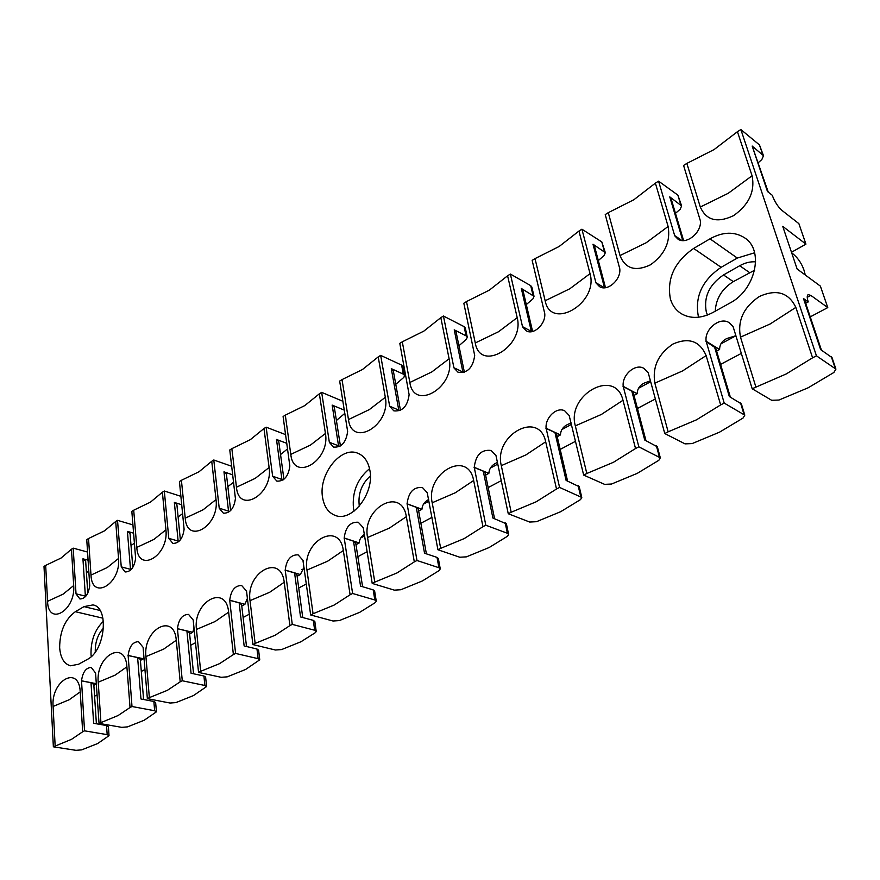 <?xml version="1.0" encoding="UTF-8"?>
<svg xmlns="http://www.w3.org/2000/svg" width="880" height="880" viewBox="0 0 880 880"><rect width="100%" height="100%" fill="white"/><g stroke="black" fill="none" stroke-linecap="round" stroke-linejoin="round"><path stroke-width="1.32" d="M654.852 383.141L668.151 431.816L696.52 419.815L720.654 404.91L706.134 355.597C699.82 340.989 688.765 337.139 672.969 344.036C658.251 353.958 652.212 366.993 654.852 383.141L682.616 370.909L706.134 355.597M131.186 569.525L121.253 566.863L125.158 571.967C130.823 571.846 134.31 567.292 135.619 558.272L131.835 511.368L133.705 510.202L136.807 547.404L153.868 539.451L165.924 529.826L162.393 492.217L164.318 491.007L168.806 538.417L172.909 543.411C179.036 543.411 182.765 538.703 184.107 529.276L179.443 481.525L181.412 480.293L185.229 518.166L203.115 509.773L216.029 499.565L211.739 461.274L213.785 459.998L219.23 508.266L223.399 513.194C230.032 513.337 234.047 508.464 235.422 498.575L229.779 449.966L231.858 448.657L236.467 487.212L255.244 478.346L269.104 467.5L263.978 428.527L266.145 427.174L272.657 476.311L276.87 481.14C284.075 481.47 288.398 476.443 289.839 466.037L283.096 416.537L285.307 415.151L290.796 454.399L310.541 445.027L325.435 433.477L319.374 393.8L321.662 392.359L329.362 442.398L333.575 447.095C341.44 447.656 346.115 442.453 347.633 431.464L339.669 381.073L342.012 379.599L348.48 419.562L369.292 409.618L385.319 397.298L378.213 356.906L380.655 355.377L389.675 406.318L393.833 410.861C402.424 411.719 407.517 406.329 409.123 394.691L399.795 343.376L402.292 341.814L409.849 382.481L431.827 371.932L449.108 358.765L440.825 317.658L443.432 316.019L453.937 367.884L457.963 372.196C467.379 373.428 472.956 367.851 474.683 355.476L463.826 303.237L466.488 301.565L475.277 342.969L498.52 331.738L517.198 317.647L507.595 275.792L510.378 274.054L522.555 326.854L526.361 330.869C533.643 335.401 545.908 323.95 544.742 313.577L532.158 260.392L535.007 258.61L545.16 300.751L569.811 288.772L590.029 273.647L578.952 231.055L581.922 229.196L595.98 282.931L599.467 286.572C607.222 291.984 621.28 279.741 619.762 268.708L605.242 214.577L608.289 212.663L620.004 255.552L646.184 242.748L668.129 226.479L655.38 183.139L658.559 181.148L674.74 235.829L677.787 238.964C685.993 245.465 702.229 232.32 700.293 220.55L683.584 165.462L686.851 163.416L700.315 207.031L728.2 193.314L752.081 175.769L737.429 131.692L740.861 129.547L816.442 355.828L835.923 369.116L833.866 372.482L808.214 387.761L778.932 400.048L771.661 400.29L752.191 388.751L786.203 373.967L812.592 357.808L795.839 307.395C788.678 292.545 776.567 288.882 759.495 296.417C743.666 307.021 737.319 320.595 740.487 337.139L755.843 386.881M133.705 510.202L150.524 502.095L162.393 492.217M145.926 656.579L149.358 697.62L167.365 690.338L180.191 681.813L176.286 640.266C174.207 611.93 142.791 629.464 145.926 656.579L163.68 649.099L176.286 640.266M181.412 480.293L199.034 471.746L211.739 461.274M196.449 629.431L200.673 671.319L219.604 663.63L233.387 654.566L228.635 612.139C226.006 583.22 192.731 601.799 196.449 629.431L215.094 621.533L228.635 612.139M231.858 448.657L250.36 439.637L263.978 428.527M250.03 600.644L255.145 643.412L275.077 635.272L289.916 625.603L284.218 582.274C280.984 552.75 245.652 572.473 250.03 600.644L269.643 592.295L284.218 582.274M285.307 415.151L304.744 405.614L319.374 393.8M306.955 570.064L313.06 613.745L334.092 605.099L350.108 594.759L343.332 550.517C339.416 520.355 301.862 541.332 306.955 570.064L327.635 561.198L343.332 550.517M342.012 379.599L362.483 369.501L378.213 356.906M367.554 537.504L374.781 582.12L397.012 572.935L414.315 561.869L406.351 516.659C401.654 485.859 361.647 508.2 367.554 537.504L389.4 528.099L406.351 516.659M402.292 341.814L423.885 331.089L440.825 317.658M432.201 502.766L440.671 548.361L464.222 538.582L482.955 526.691L473.649 480.502C468.094 449.042 425.37 472.89 432.201 502.766L455.312 492.756L473.649 480.502M466.488 301.565L489.313 290.169L507.595 275.792M501.303 465.641L511.181 512.237L536.184 501.787L556.512 489.005L545.688 441.804C539.154 409.651 493.449 435.171 501.303 465.641L525.811 454.971L545.688 441.804M535.007 258.61L559.174 246.466L578.952 231.055M575.333 425.865L586.817 473.484L613.415 462.308L635.536 448.525L622.985 400.268C615.34 367.422 566.324 394.79 575.333 425.865L601.392 414.447L622.985 400.268M608.289 212.663L633.941 199.694L655.38 183.139M720.654 404.91L724.207 403.084L744.788 415.162L743.061 418.044L719.554 432.157L692.153 443.586L685.036 443.872L664.763 433.543L668.151 431.816M635.536 448.525L638.836 446.831L660.308 457.82L658.845 460.295L637.252 473.363L611.545 484.033L604.593 484.352L583.671 475.09L586.817 473.484M556.512 489.005L559.581 487.432L581.79 497.453L580.558 499.576L560.659 511.709L536.47 521.697L529.694 522.049L508.255 513.733L511.181 512.237M482.955 526.691L485.815 525.228L507.386 533.269L508.607 534.369L507.573 536.195L489.203 547.492L466.4 556.853L459.767 557.227L437.932 549.758L440.671 548.361M414.315 561.869L416.977 560.494L438.922 567.721L440.253 568.843L439.373 570.416L422.378 580.954L400.829 589.743L394.35 590.139L372.218 583.429L374.781 582.12M350.108 594.759L352.605 593.483L374.814 599.973L376.255 601.106L375.507 602.459L359.755 612.304L339.35 620.587L333.014 621.005L310.662 614.966L313.06 613.745M289.916 625.603L292.27 624.393L314.666 630.234L316.206 631.367L315.568 632.522L300.938 641.762L281.589 649.572L275.385 650.001L252.89 644.567L255.145 643.412M233.387 654.566L235.598 653.433L258.137 658.68L259.754 659.802L245.608 669.46L227.216 676.852L221.144 677.292L198.55 672.408L200.673 671.319M180.191 681.813L182.27 680.757L204.886 685.476L206.591 686.565L193.446 695.585L175.945 702.581L170.005 703.032L147.356 698.643L149.358 697.62M130.042 707.509L132 706.508L154.649 710.754L156.431 711.821L144.199 720.247L127.512 726.88L121.693 727.342L99.044 723.393L118.096 715.528L130.042 707.509L126.896 666.798C125.301 639.023 95.612 655.6 98.219 682.209L100.925 722.425M82.676 731.775L84.535 730.829L107.173 734.646L109.021 735.68L97.614 743.567L81.686 749.87L75.988 750.332L53.361 746.801L71.533 739.332L82.676 731.775L80.223 691.878C79.068 664.653 50.952 680.35 53.086 706.453L55.154 745.877M686.851 163.416L714.142 149.534L737.429 131.692M53.361 746.801L44 566.445L45.672 565.389L47.564 601.315L63.14 594.132L73.689 585.541L71.456 549.23L73.194 548.141L76.032 593.912L79.926 598.983C85.184 598.774 88.451 594.352 89.738 585.717L86.757 539.638L88.528 538.527L90.992 575.08L107.272 567.523L118.547 558.437L115.698 521.488L117.524 520.344L121.253 566.863M45.672 565.389L61.05 558.052L71.456 549.23M88.528 538.527L104.588 530.816L115.698 521.488M670.362 298.815C672.276 305.305 675.895 310.244 681.208 313.632C690.514 319 701.096 318.615 712.943 312.477L729.85 303.094C755.337 290.136 764.39 250.569 744.931 238.029C734.679 231.374 723.041 231.638 710.006 238.821L693.638 248.435C674.498 261.833 666.743 278.63 670.362 298.815M754.622 252.78L737.297 258.06L721.138 267.311C702.251 280.236 694.65 296.604 698.357 316.415L698.61 317.218M59.653 647.636C60.478 657.932 64.097 663.982 70.488 665.786L78.584 664.246L87.384 659.373C105.226 650.826 109.461 607.277 92.95 604.923L83.985 606.628L75.35 611.699C65.01 619.355 59.774 631.334 59.653 647.636M103.422 621.236C94.908 629.552 90.772 640.574 91.014 654.324L91.234 656.568M755.645 261.855C750.332 261.47 745.019 262.768 739.728 265.727L723.503 274.945C709.214 284.68 703.483 297.033 706.31 311.993L707.465 315.029M95.282 651.948L95.282 651.992C95.029 642.378 97.79 634.392 103.554 628.001M359.37 506.11L359.183 505.12C358.05 493.438 361.779 483.714 370.381 475.948M322.575 497.464C318.263 474.452 341.011 445.621 357.929 453.288C364.265 455.961 368.258 461.67 369.897 470.437C374.638 493.35 351.89 522.478 335.247 515.416C328.361 512.754 324.137 506.77 322.575 497.464M354.057 511.137L353.474 508.299C352.022 492.03 357.379 478.83 369.556 468.677M805.288 275.011L803.935 270.006C801.438 262.834 797.346 257.103 791.659 252.813M95.678 673.178L91.245 667.436C85.965 667.711 82.72 672.166 81.521 680.79L96.393 683.716M194.106 627.99L192.72 632.313L189.629 633.974M193.314 620.125L188.562 614.405C182.391 614.482 178.695 619.234 177.452 628.65L192.72 632.313M304.04 567.259L300.344 574.541L297.121 576.268M303.094 560.483L298.122 554.851C290.807 554.609 286.506 559.68 285.208 570.075L300.344 574.541M428.648 499.499C424.545 501.644 422.312 504.9 421.938 509.267L418.66 511.038M427.438 492.932L422.433 487.52C413.633 486.739 408.518 492.173 407.099 503.822L421.938 509.267M571.164 422.95L567.611 424.468C563.09 426.701 560.703 430.188 560.439 434.929L557.205 436.667M569.448 415.8L564.74 410.85C556.82 406.461 544.962 417.648 546.117 428.263L560.439 434.929M85.811 596.233L76.131 593.846M179.058 541.332L168.916 538.362M283.14 479.897L272.767 476.245M399.938 410.608L389.807 406.241M531.817 331.639L522.709 326.755M791.483 252.263L805.937 244.134L798.886 223.641L781.99 210.441C777.975 206.855 774.719 201.784 772.233 195.25L767.47 191.499L752.18 146.047L763.488 155.716L761.838 159.555L758.329 162.602M821.436 350.13L804.529 299.871L803.462 298.518L808.247 301.917C806.938 297.88 806.894 295.46 808.104 294.646L810.821 295.394L827.772 307.593L820.38 286.11L797.137 269.016L782.738 226.358L805.937 244.134M827.772 307.593L810.249 316.877M741.323 353.408L720.577 364.408M655.358 398.97L637.461 408.463M575.553 441.276L560.186 449.416M501.27 480.645L488.158 487.597M431.959 517.385L420.871 523.259M367.125 551.749L357.863 556.655M306.35 583.957L298.727 588.005M249.282 614.207L243.122 617.474M195.569 642.675L190.74 645.238M144.947 669.515L141.306 671.44M97.13 694.859L94.578 696.212M715.253 311.19C715.957 298.628 721.985 288.783 733.326 281.633L754.622 270.215M664.763 433.543L648.23 372.757L643.929 368.39C635.393 363.044 621.698 375.034 623.216 386.353L638.836 446.831M752.191 388.751L733.095 326.623L729.322 322.806C720.181 316.239 704.176 329.131 706.145 341.275L724.207 403.084M812.592 357.808L816.442 355.828M752.081 175.769C755.172 191.345 749.012 204.633 733.612 215.622C717.398 223.311 706.299 220.451 700.315 207.031M668.129 226.479C670.714 241.725 664.84 254.496 650.507 264.792C635.459 271.854 625.295 268.774 620.004 255.552M590.029 273.647C598.741 303.116 550.869 331.1 545.16 300.751M517.198 317.647C524.799 346.599 480.106 372.724 475.277 342.969M449.108 358.765C455.73 387.211 413.919 411.653 409.849 382.481M385.319 397.298C391.072 425.238 351.857 448.151 348.48 419.562M325.435 433.477C330.407 460.911 293.557 482.438 290.796 454.399M269.104 467.5C273.383 494.439 238.689 514.712 236.467 487.212M216.029 499.565C219.67 526.02 186.967 545.138 185.229 518.166M165.924 529.826C169.004 555.819 138.105 573.881 136.807 547.404M118.547 558.437C121.121 583.979 91.883 601.062 90.992 575.08M73.689 585.541C75.801 610.632 48.103 626.813 47.564 601.315M81.521 680.79L84.535 730.829M99.044 723.393L95.579 673.156M147.356 698.643L143.099 647.317L138.512 641.663C132.803 641.861 129.349 646.448 128.139 655.457L132 706.508M177.452 628.65L182.27 680.757M198.55 672.408L193.193 620.092M252.89 644.567L246.532 591.096L241.67 585.519C234.971 585.453 230.978 590.359 229.724 600.237L235.598 653.433M285.208 570.075L292.27 624.393M310.662 614.966L302.951 560.439M372.218 583.429L363.242 527.659L358.248 522.247C350.24 521.774 345.565 527.021 344.212 538.01L352.605 593.483M407.099 503.822L416.977 560.494M437.932 549.758L427.262 492.866M508.255 513.733L495.968 455.521L491.095 450.472C481.393 449.284 475.772 454.905 474.254 467.324L485.815 525.228M546.117 428.263L559.581 487.432M583.671 475.09L569.228 415.701M735.889 335.709L726.792 338.536C722.062 340.857 719.664 344.509 719.609 349.492L716.606 351.109M650.419 380.798L644.347 383.042C639.727 385.319 637.329 388.883 637.153 393.756L634.007 395.439M808.247 301.917L805.673 303.292M706.145 341.275L719.609 349.492M730.345 397.111L715.704 348.084L705.958 341.385M96.404 684.013L93.863 685.377M143.858 656.48L143.429 658.768L140.404 660.396M96.393 723.778L93.808 684.464L91.003 682.726L93.654 723.305L106.546 725.538L108.383 726.594L109.021 735.68M143.594 699.49L140.316 659.373L137.621 657.591L140.965 698.984L153.857 701.47L155.639 702.548L156.431 711.821M193.545 673.772L189.519 632.83L186.923 631.004L191.048 673.233L203.918 676.005L205.623 677.105L206.591 686.565M246.51 646.503L241.626 604.703L239.151 602.833L244.145 645.942L256.971 649.011L258.599 650.144L259.754 659.802M302.742 617.54L296.934 574.827L294.58 572.946L300.542 616.946L313.291 620.356L314.831 621.5L316.206 631.367M362.593 586.707L355.718 543.059L353.507 541.167L360.547 586.102L373.186 589.875L374.627 591.03L376.255 601.106M426.393 553.828L418.33 509.201L416.273 507.32L424.534 553.212L437.019 557.403L438.361 558.547L440.253 568.843M494.571 518.694L485.166 473.033L483.274 471.185L492.899 518.056L506.407 523.842L508.607 534.369M567.578 481.052L556.655 434.313L554.939 432.531L566.115 480.425L579.227 486.695L581.79 497.453M645.964 440.638L633.303 392.766L631.796 391.094L644.721 440.022L657.36 446.82L660.308 457.82M714.406 346.533L729.322 396.528L741.389 403.909L744.788 415.162M803.462 298.518L820.633 349.591L832.018 357.61L835.923 369.116M87.78 593.208L85.646 560.912L82.94 558.822L88.132 560.208M88.858 571.043L86.427 572.605M132.814 567.413L130.042 533.522L127.424 531.388L133.65 533.192M134.475 543.169L131.032 545.512M180.367 539.891L176.891 504.603L174.361 502.436L181.764 504.768M182.655 513.623L178.101 516.901M230.659 510.565L226.402 474.034L223.971 471.834L232.738 474.859M233.607 482.251L227.865 486.618M283.921 479.303L278.795 441.661L276.485 439.45L286.825 443.344M287.584 448.877L280.544 454.542M340.417 445.962L334.334 407.319L332.156 405.108L344.344 410.157M344.861 413.336L336.413 420.497M321.662 392.359L342.914 401.291M400.466 410.355L393.327 370.81L391.292 368.632L403.282 374.121L404.602 375.529L403.843 377.377L395.758 384.307M380.655 355.377L401.621 365.09L402.941 366.52L404.602 375.529M464.398 372.273L456.093 331.947L454.223 329.824L466.048 335.819L467.258 337.194L466.378 339.328L458.931 345.741M443.432 316.019L464.123 326.634L465.344 328.02L467.258 337.194M532.598 331.474L523.017 290.477L521.312 288.442L534.028 296.318L533.005 298.793L526.306 304.579M510.378 274.054L530.717 285.659L531.817 286.99L534.028 296.318M605.506 287.683L594.506 246.136L592.999 244.222L605.33 252.648L604.12 255.519L598.323 260.546M581.922 229.196L601.799 241.912L605.33 252.648M683.606 240.581L671.077 198.627L669.768 196.878L681.626 205.898L680.218 209.209L675.466 213.334M658.559 181.148L677.864 195.107L681.626 205.898M752.18 146.047L768.262 192.126M740.861 129.547L759.451 144.903L763.488 155.716M73.194 548.141L87.593 552.046M117.524 520.344L132.957 524.898M164.318 491.007L180.928 496.331M213.785 459.998L231.715 466.279M266.145 427.174L285.604 434.621M681.868 240.493L674.916 235.719M604.34 287.782L596.145 282.832M463.826 372.471L454.08 367.807M339.812 446.336L329.494 442.321M229.636 511.511L219.34 508.2M91.003 682.726L81.433 680.845M137.621 657.591L128.04 655.512M186.923 631.004L177.342 628.705M239.151 602.833L229.603 600.303M294.58 572.946L285.076 570.152M353.507 541.167L344.08 538.076M416.273 507.32L406.956 503.899M483.274 471.185L474.1 467.412M554.939 432.531L545.952 428.351M631.796 391.094L623.051 386.452M229.724 600.237L244.937 604.285L241.78 605.979M128.139 655.457L143.429 658.768M344.212 538.01L359.227 542.938L355.971 544.687M474.254 467.324L488.862 473.352L485.584 475.112M623.216 386.353L637.153 393.756M247.401 598.389L244.937 604.285M364.331 534.369C361.097 536.569 359.403 539.429 359.227 542.938M497.431 462.429L496.012 463.122C491.59 465.3 489.214 468.71 488.862 473.352M740.487 337.139L770.154 323.983L795.839 307.395M53.086 706.453L69.245 699.721L80.223 691.878M98.219 682.209L115.137 675.125L126.896 666.798M710.006 238.821L737.297 258.06M739.728 265.727L749.474 272.547M723.503 274.945L733.326 281.633M75.35 611.699L102.96 618.2M83.985 606.628L100.045 610.478M693.638 248.435L721.138 267.311M735.911 335.764L720.852 343.882M571.505 424.369L561.836 429.583M650.672 381.711L638.495 388.267M810.821 295.394L807.235 297.33M106.546 725.538L107.173 734.646M153.857 701.47L154.649 710.754M203.918 676.005L204.886 685.476M256.971 649.011L258.137 658.68M313.291 620.356L314.666 630.234M373.186 589.875L374.814 599.973M437.019 557.403L438.922 567.721M505.175 522.731L507.386 533.269M578.127 485.606L580.679 496.386M656.392 445.797L659.34 456.808M740.564 402.974L743.952 414.238M831.336 356.785L835.252 368.302M344.278 410.135L342.848 401.269M403.282 374.121L401.621 365.09M466.048 335.819L464.123 326.634M532.928 294.998L530.717 285.659M604.351 251.416L601.799 241.912M680.779 204.776L677.864 195.107M762.784 154.726L759.451 144.903M82.94 558.822L85.371 596.123M127.424 531.388L130.493 569.338M174.361 502.436L178.134 541.068M223.971 471.834L228.525 511.148M276.485 439.45L281.908 479.468M332.156 405.108L338.547 445.841M391.292 368.632L398.761 410.102M454.223 329.824L462.891 372.02M521.312 288.442L531.333 331.375M592.999 244.222L604.505 287.782M669.768 196.878L682.803 240.57M497.783 464.101L490.325 468.116M428.956 501.193L423.445 504.163M364.573 535.887L360.767 537.944M304.194 568.425L301.917 569.657M247.478 598.994L246.532 599.5"/></g></svg>
